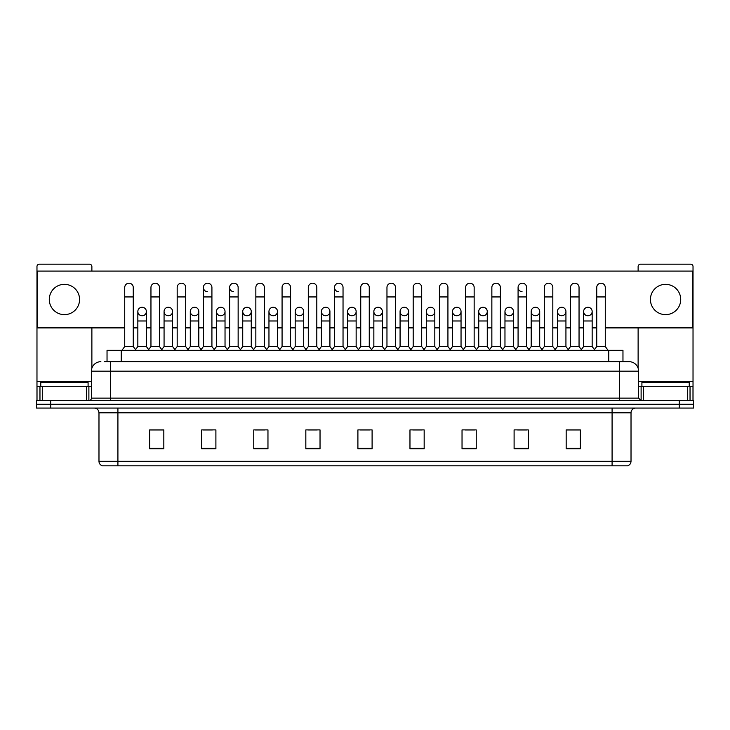 <?xml version="1.0" encoding="UTF-8"?>
<svg xmlns="http://www.w3.org/2000/svg" width="730" height="730" viewBox="0 0 730 730"><rect width="100%" height="100%" fill="white"/><g stroke="black" fill="none" stroke-linecap="round" stroke-linejoin="round"><path stroke-width="1.09" d="M107.036 361.688L107.036 350.327L622.964 350.327L622.964 361.688M612.087 465.822L612.087 461.278L631.021 461.278C630.884 463.55 629.753 465.065 627.608 465.822L102.629 465.822M631.021 461.278L631.021 412.806A4.736 4.736 0 0 1 635.748 408.07M102.392 465.822A4.736 4.736 0 0 1 98.979 461.278L98.979 412.806C98.705 409.931 97.126 408.353 94.252 408.07M50.699 400.496L693.5 400.496L693.5 404.283L36.5 404.283L36.5 408.07L50.699 408.07L50.699 404.283L36.5 404.283L36.5 400.496L50.699 400.496L50.699 404.283L693.5 404.283L693.5 408.07L50.699 408.07M580.368 448.831L580.368 429.897L566.17 429.897L566.17 448.831L580.368 448.831M528.301 448.831L528.301 429.897L514.102 429.897L514.102 448.831L528.301 448.831M476.234 448.831L476.234 429.897L462.035 429.897L462.035 448.831L476.234 448.831M424.166 448.831L424.166 429.897L409.968 429.897L409.968 448.831L424.166 448.831M163.83 448.831L163.83 429.897L149.632 429.897L149.632 448.831L163.83 448.831M215.897 448.831L215.897 429.897L201.699 429.897L201.699 448.831L215.897 448.831M267.965 448.831L267.965 429.897L253.766 429.897L253.766 448.831L267.965 448.831M320.032 448.831L320.032 429.897L305.834 429.897L305.834 448.831L320.032 448.831M372.099 448.831L372.099 429.897L357.901 429.897L357.901 448.831L372.099 448.831M465.156 429.988L474.628 429.988M517.606 429.988L527.069 429.988M566.17 429.988L579.52 429.988M570.048 429.988L566.407 429.988M307.823 429.988L317.285 429.988M255.372 429.988L264.844 429.988M202.931 429.988L212.393 429.988M163.593 429.988L159.952 429.988M150.48 429.988L163.83 429.988M412.715 429.988L422.177 429.988M360.264 429.988L369.736 429.988M104.408 361.688L625.811 361.688M104.189 361.688L110.34 361.688L110.34 371.15L91.405 371.15L91.405 398.133A2.363 2.363 0 0 1 89.042 400.496M100.877 361.688A9.463 9.463 0 0 0 91.405 371.15M629.123 361.688A9.463 9.463 0 0 1 638.595 371.15L619.661 371.15L619.661 361.688L628.977 361.688M638.595 371.15L638.595 398.133L640.958 400.496M124.73 296.937L133.252 296.937L133.252 346.54L124.73 346.54L124.73 287.465A4.261 4.261 0 0 1 129.256 283.213A4.261 4.261 0 0 1 133.252 287.465A4.261 4.261 0 0 0 129.256 283.213M124.73 346.54L121.892 350.327M133.252 346.54L136.09 350.327M142.104 307.248A4.261 4.261 0 0 0 137.842 311.382A4.261 4.261 0 0 0 141.839 315.762A4.261 4.261 0 0 1 137.842 311.509A4.261 4.261 0 0 1 142.368 307.257A4.261 4.261 0 0 1 146.365 311.509L146.365 320.981L137.842 320.981L137.842 311.509M146.365 320.981L146.365 346.54L137.842 346.54L137.842 320.981M137.842 346.54L135.543 349.597M146.365 346.54L148.655 349.597M150.955 296.937L159.478 296.937L159.478 346.54L150.955 346.54L150.955 287.465A4.261 4.261 0 0 1 155.481 283.213A4.261 4.261 0 0 1 159.478 287.465A4.261 4.261 0 0 0 155.481 283.213M150.955 346.54L148.117 350.327M159.478 346.54L162.315 350.327M177.18 296.937L185.694 296.937L185.694 346.54L177.18 346.54L177.18 287.465A4.261 4.261 0 0 1 181.706 283.213A4.261 4.261 0 0 1 185.694 287.465A4.261 4.261 0 0 0 181.706 283.213M177.18 346.54L174.333 350.327M185.694 346.54L188.541 350.327M203.396 296.937L211.919 296.937L211.919 346.54L203.396 346.54L203.396 287.465A4.261 4.261 0 0 1 207.931 283.213A4.261 4.261 0 0 1 211.919 287.465A4.261 4.261 0 0 0 207.931 283.213M203.396 346.54L200.558 350.327M211.919 346.54L214.757 350.327M229.621 296.937L238.144 296.937L238.144 346.54L229.621 346.54L229.621 287.465A4.261 4.261 0 0 1 234.148 283.213A4.261 4.261 0 0 1 238.144 287.465A4.261 4.261 0 0 0 234.148 283.213M229.621 346.54L226.784 350.327M238.144 346.54L240.982 350.327M168.329 307.248A4.261 4.261 0 0 0 164.067 311.382A4.261 4.261 0 0 0 168.055 315.762A4.261 4.261 0 0 1 164.067 311.509A4.261 4.261 0 0 1 168.593 307.257A4.261 4.261 0 0 1 172.59 311.509L172.59 320.981L164.067 320.981L164.067 311.509M172.59 320.981L172.59 346.54L164.067 346.54L164.067 320.981M164.067 346.54L161.768 349.597M172.59 346.54L174.881 349.597M194.545 307.248A4.261 4.261 0 0 0 190.293 311.382A4.261 4.261 0 0 0 194.28 315.762A4.261 4.261 0 0 1 190.293 311.509A4.261 4.261 0 0 1 194.819 307.257A4.261 4.261 0 0 1 198.806 311.509L198.806 320.981L190.293 320.981L190.293 311.509M198.806 320.981L198.806 346.54L190.293 346.54L190.293 320.981M190.293 346.54L187.993 349.597M198.806 346.54L201.106 349.597M220.77 307.248A4.261 4.261 0 0 0 216.518 311.382A4.261 4.261 0 0 0 220.506 315.762A4.261 4.261 0 0 1 216.509 311.509A4.261 4.261 0 0 1 221.044 307.257A4.261 4.261 0 0 1 225.032 311.509L225.032 320.981L216.509 320.981L216.509 311.509M225.032 320.981L225.032 346.54L216.509 346.54L216.509 320.981M216.509 346.54L214.218 349.597M225.032 346.54L227.331 349.597M88.093 386.298L88.093 382.511L40.761 382.511L40.761 386.298M689.239 386.298L689.239 382.511L641.907 382.511L641.907 386.298M86.56 400.496L86.56 386.298L42.294 386.298L42.294 400.496M91.88 271.085L91.88 266.541A2.363 2.363 0 0 0 89.516 264.178L39.338 264.178A2.363 2.363 0 0 0 36.974 266.541L36.974 386.298L42.294 386.298M91.88 327.889L91.88 368.194M86.56 386.298L91.405 386.298M36.974 400.496L36.974 386.298M687.706 400.496L687.706 386.298L643.44 386.298L643.44 400.496M687.706 386.298L693.025 386.298L693.025 266.541A2.363 2.363 0 0 0 690.662 264.178L640.484 264.178A2.363 2.363 0 0 0 638.12 266.541L638.12 271.085M638.12 327.889L638.12 368.194M638.595 386.298L643.44 386.298M693.025 386.298L693.025 400.496M587.896 307.248A4.261 4.261 0 0 0 583.635 311.382A4.261 4.261 0 0 0 587.632 315.762M561.671 307.248A4.261 4.261 0 0 0 557.419 311.382A4.261 4.261 0 0 0 561.407 315.762M535.455 307.248A4.261 4.261 0 0 0 531.194 311.382A4.261 4.261 0 0 0 535.181 315.762M509.23 307.248A4.261 4.261 0 0 0 504.968 311.382A4.261 4.261 0 0 0 508.956 315.762M483.005 307.248A4.261 4.261 0 0 0 478.743 311.382A4.261 4.261 0 0 0 482.74 315.762M456.779 307.248A4.261 4.261 0 0 0 452.527 311.382A4.261 4.261 0 0 0 456.515 315.762M518.081 296.937L526.604 296.937L526.604 346.54L518.081 346.54L518.081 287.465A4.261 4.261 0 0 1 522.342 283.204A4.261 4.261 0 0 0 518.081 287.337A4.261 4.261 0 0 0 522.069 291.717M430.554 307.248A4.261 4.261 0 0 0 426.302 311.382A4.261 4.261 0 0 0 430.289 315.762M404.338 307.248A4.261 4.261 0 0 0 400.077 311.382A4.261 4.261 0 0 0 404.064 315.762M378.113 307.248A4.261 4.261 0 0 0 373.851 311.382A4.261 4.261 0 0 0 377.848 315.762M351.887 307.248A4.261 4.261 0 0 0 347.626 311.382A4.261 4.261 0 0 0 351.623 315.762A4.261 4.261 0 0 1 347.626 311.509A4.261 4.261 0 0 1 352.152 307.257A4.261 4.261 0 0 1 356.149 311.509L356.149 320.981L347.626 320.981L347.626 311.509M325.662 307.248A4.261 4.261 0 0 0 321.41 311.382A4.261 4.261 0 0 0 325.398 315.762A4.261 4.261 0 0 1 321.401 311.509A4.261 4.261 0 0 1 325.936 307.257A4.261 4.261 0 0 1 329.923 311.509L329.923 320.981L321.401 320.981L321.401 311.509M334.513 296.937L343.036 296.937L343.036 346.54L334.513 346.54L334.513 287.465A4.261 4.261 0 0 1 338.775 283.204A4.261 4.261 0 0 0 334.523 287.337A4.261 4.261 0 0 0 338.51 291.717M299.446 307.248A4.261 4.261 0 0 0 295.185 311.382A4.261 4.261 0 0 0 299.172 315.762A4.261 4.261 0 0 1 295.185 311.509A4.261 4.261 0 0 1 299.711 307.257A4.261 4.261 0 0 1 303.698 311.509L303.698 320.981L295.185 320.981L295.185 311.509M273.221 307.248A4.261 4.261 0 0 0 268.959 311.382A4.261 4.261 0 0 0 272.947 315.762A4.261 4.261 0 0 1 268.959 311.509A4.261 4.261 0 0 1 273.485 307.257A4.261 4.261 0 0 1 277.482 311.509L277.482 320.981L268.959 320.981L268.959 311.509M246.995 307.248A4.261 4.261 0 0 0 242.734 311.382A4.261 4.261 0 0 0 246.731 315.762A4.261 4.261 0 0 1 242.734 311.509A4.261 4.261 0 0 1 247.26 307.257A4.261 4.261 0 0 1 251.257 311.509L251.257 320.981L242.734 320.981L242.734 311.509M233.883 283.204A4.261 4.261 0 0 0 229.621 287.337A4.261 4.261 0 0 0 233.618 291.717M207.658 283.204A4.261 4.261 0 0 0 203.405 287.337A4.261 4.261 0 0 0 207.393 291.717M665.568 284.344A15.148 15.148 0 0 0 650.43 299.492A15.148 15.148 0 0 0 665.568 314.639A15.148 15.148 0 0 0 680.716 299.492A15.148 15.148 0 0 0 665.568 284.344M64.432 284.344A15.148 15.148 0 0 0 49.284 299.492A15.148 15.148 0 0 0 64.432 314.639A15.148 15.148 0 0 0 79.57 299.492A15.148 15.148 0 0 0 64.432 284.344M561.945 315.762A4.261 4.261 0 0 0 565.933 311.509A4.261 4.261 0 0 0 561.945 307.257A4.261 4.261 0 0 1 565.933 311.509L565.933 320.981L557.41 320.981L557.41 311.509A4.261 4.261 0 0 1 561.945 307.257M509.494 315.762A4.261 4.261 0 0 0 513.491 311.509A4.261 4.261 0 0 0 509.494 307.257A4.261 4.261 0 0 1 513.491 311.509L513.491 320.981L504.968 320.981L504.968 311.509A4.261 4.261 0 0 1 509.494 307.257M457.053 315.762A4.261 4.261 0 0 0 461.041 311.509A4.261 4.261 0 0 0 457.053 307.257A4.261 4.261 0 0 1 461.041 311.509L461.041 320.981L452.518 320.981L452.518 311.509A4.261 4.261 0 0 1 457.053 307.257M404.602 315.762A4.261 4.261 0 0 0 408.599 311.509A4.261 4.261 0 0 0 404.602 307.257A4.261 4.261 0 0 1 408.599 311.509L408.599 320.981L400.077 320.981L400.077 311.509A4.261 4.261 0 0 1 404.602 307.257M352.152 315.762A4.261 4.261 0 0 0 356.149 311.509A4.261 4.261 0 0 0 352.152 307.257M395.487 287.465L395.487 287.465A4.261 4.261 0 0 0 391.49 283.213A4.261 4.261 0 0 1 395.487 287.465L395.487 296.937L386.964 296.937L386.964 287.465A4.261 4.261 0 0 1 391.49 283.213M273.485 315.762A4.261 4.261 0 0 0 277.482 311.509A4.261 4.261 0 0 0 273.485 307.257M316.811 287.465L316.811 287.465A4.261 4.261 0 0 0 312.823 283.213A4.261 4.261 0 0 1 316.811 287.465L316.811 296.937L308.297 296.937L308.297 287.465A4.261 4.261 0 0 1 312.823 283.213M221.044 315.762A4.261 4.261 0 0 0 225.032 311.509A4.261 4.261 0 0 0 221.044 307.257M168.593 315.762A4.261 4.261 0 0 0 172.59 311.509A4.261 4.261 0 0 0 168.593 307.257M142.368 315.762A4.261 4.261 0 0 0 146.365 311.509A4.261 4.261 0 0 0 142.368 307.257M605.27 327.889L692.551 327.889L692.551 271.085L37.449 271.085L37.449 327.889L124.73 327.889M133.252 327.889L137.842 327.889M146.365 327.889L150.955 327.889M159.478 327.889L164.067 327.889M172.59 327.889L177.18 327.889M185.694 327.889L190.293 327.889M198.806 327.889L203.396 327.889M211.919 327.889L216.509 327.889M225.032 327.889L229.621 327.889M238.144 327.889L242.734 327.889M251.257 327.889L255.847 327.889M264.37 327.889L268.959 327.889M277.482 327.889L282.072 327.889M290.595 327.889L295.185 327.889M303.698 327.889L308.297 327.889M316.811 327.889L321.401 327.889M329.923 327.889L334.513 327.889M343.036 327.889L347.626 327.889M356.149 327.889L360.739 327.889M369.261 327.889L373.851 327.889M382.374 327.889L386.964 327.889M395.487 327.889L400.077 327.889M408.599 327.889L413.189 327.889M421.703 327.889L426.302 327.889M434.815 327.889L439.405 327.889M447.928 327.889L452.518 327.889M461.041 327.889L465.63 327.889M474.153 327.889L478.743 327.889M487.266 327.889L491.856 327.889M500.378 327.889L504.968 327.889M513.491 327.889L518.081 327.889M526.604 327.889L531.194 327.889M539.707 327.889L544.306 327.889M552.82 327.889L557.41 327.889M565.933 327.889L570.522 327.889M579.045 327.889L583.635 327.889M592.158 327.889L596.748 327.889M264.37 287.465L264.37 287.465A4.261 4.261 0 0 0 260.373 283.213A4.261 4.261 0 0 1 264.37 287.465L264.37 296.937L255.847 296.937L255.847 287.465A4.261 4.261 0 0 1 260.373 283.213M194.819 315.762A4.261 4.261 0 0 0 198.806 311.509A4.261 4.261 0 0 0 194.819 307.257M290.595 287.465L290.595 287.465A4.261 4.261 0 0 0 286.598 283.213A4.261 4.261 0 0 1 290.595 287.465L290.595 296.937L282.072 296.937L282.072 287.465A4.261 4.261 0 0 1 286.598 283.213M247.26 315.762A4.261 4.261 0 0 0 251.257 311.509A4.261 4.261 0 0 0 247.26 307.257M299.711 315.762A4.261 4.261 0 0 0 303.698 311.509A4.261 4.261 0 0 0 299.711 307.257M325.936 315.762A4.261 4.261 0 0 0 329.923 311.509A4.261 4.261 0 0 0 325.936 307.257M378.377 315.762A4.261 4.261 0 0 0 382.374 311.509A4.261 4.261 0 0 0 378.377 307.257A4.261 4.261 0 0 1 382.374 311.509L382.374 320.981L373.851 320.981L373.851 311.509A4.261 4.261 0 0 1 378.377 307.257M430.828 315.762A4.261 4.261 0 0 0 434.815 311.509A4.261 4.261 0 0 0 430.828 307.257A4.261 4.261 0 0 1 434.815 311.509L434.815 320.981L426.302 320.981L426.302 311.509A4.261 4.261 0 0 1 430.828 307.257M483.269 315.762A4.261 4.261 0 0 0 487.266 311.509A4.261 4.261 0 0 0 483.269 307.257A4.261 4.261 0 0 1 487.266 311.509L487.266 320.981L478.743 320.981L478.743 311.509A4.261 4.261 0 0 1 483.269 307.257M535.72 315.762A4.261 4.261 0 0 0 539.707 311.509A4.261 4.261 0 0 0 535.72 307.257A4.261 4.261 0 0 1 539.707 311.509L539.707 320.981L531.194 320.981L531.194 311.509A4.261 4.261 0 0 1 535.72 307.257M588.161 315.762A4.261 4.261 0 0 0 592.158 311.509A4.261 4.261 0 0 0 588.161 307.257A4.261 4.261 0 0 1 592.158 311.509L592.158 320.981L583.635 320.981L583.635 311.509A4.261 4.261 0 0 1 588.161 307.257M264.37 296.937L264.37 346.54L255.847 346.54L255.847 296.937M255.847 346.54L253.009 350.327M264.37 346.54L267.207 350.327M290.595 296.937L290.595 346.54L282.072 346.54L282.072 296.937M282.072 346.54L279.234 350.327M290.595 346.54L293.433 350.327M316.811 296.937L316.811 346.54L308.297 346.54L308.297 296.937M308.297 346.54L305.45 350.327M316.811 346.54L319.658 350.327M251.257 320.981L251.257 346.54L242.734 346.54L242.734 320.981M242.734 346.54L240.444 349.597M251.257 346.54L253.547 349.597M277.482 320.981L277.482 346.54L268.959 346.54L268.959 320.981M268.959 346.54L266.66 349.597M277.482 346.54L279.773 349.597M303.698 320.981L303.698 346.54L295.185 346.54L295.185 320.981M295.185 346.54L292.885 349.597M303.698 346.54L305.998 349.597M338.775 283.204A4.261 4.261 0 0 1 343.036 287.465A4.261 4.261 0 0 0 339.048 283.213M334.513 346.54L331.675 350.327M343.036 346.54L345.874 350.327M360.739 296.937L369.261 296.937L369.261 346.54L360.739 346.54L360.739 287.465A4.261 4.261 0 0 1 365.265 283.213A4.261 4.261 0 0 1 369.261 287.465A4.261 4.261 0 0 0 365.265 283.213M360.739 346.54L357.901 350.327M369.261 346.54L372.099 350.327M395.487 296.937L395.487 346.54L386.964 346.54L386.964 296.937M386.964 346.54L384.126 350.327M395.487 346.54L398.325 350.327M413.189 296.937L421.703 296.937L421.703 346.54L413.189 346.54L413.189 287.465A4.261 4.261 0 0 1 417.715 283.213A4.261 4.261 0 0 1 421.703 287.465A4.261 4.261 0 0 0 417.715 283.213M413.189 346.54L410.342 350.327M421.703 346.54L424.55 350.327M439.405 296.937L447.928 296.937L447.928 346.54L439.405 346.54L439.405 287.465A4.261 4.261 0 0 1 443.94 283.213A4.261 4.261 0 0 1 447.928 287.465A4.261 4.261 0 0 0 443.94 283.213M439.405 346.54L436.567 350.327M447.928 346.54L450.766 350.327M329.923 320.981L329.923 346.54L321.401 346.54L321.401 320.981M321.401 346.54L319.11 349.597M329.923 346.54L332.223 349.597M356.149 320.981L356.149 346.54L347.626 346.54L347.626 320.981M347.626 346.54L345.336 349.597M356.149 346.54L358.448 349.597M382.374 320.981L382.374 346.54L373.851 346.54L373.851 320.981M373.851 346.54L371.552 349.597M382.374 346.54L384.664 349.597M408.599 320.981L408.599 346.54L400.077 346.54L400.077 320.981M400.077 346.54L397.777 349.597M408.599 346.54L410.89 349.597M434.815 320.981L434.815 346.54L426.302 346.54L426.302 320.981M426.302 346.54L424.002 349.597M434.815 346.54L437.115 349.597M465.63 296.937L474.153 296.937L474.153 346.54L465.63 346.54L465.63 287.465A4.261 4.261 0 0 1 470.156 283.213A4.261 4.261 0 0 1 474.153 287.465A4.261 4.261 0 0 0 470.156 283.213M465.63 346.54L462.793 350.327M474.153 346.54L476.991 350.327M491.856 296.937L500.378 296.937L500.378 346.54L491.856 346.54L491.856 287.465A4.261 4.261 0 0 1 496.382 283.213A4.261 4.261 0 0 1 500.378 287.465A4.261 4.261 0 0 0 496.382 283.213M491.856 346.54L489.018 350.327M500.378 346.54L503.216 350.327M522.342 283.204A4.261 4.261 0 0 1 526.604 287.465A4.261 4.261 0 0 0 522.607 283.213M518.081 346.54L515.243 350.327M526.604 346.54L529.442 350.327M544.306 296.937L552.82 296.937L552.82 346.54L544.306 346.54L544.306 287.465A4.261 4.261 0 0 1 548.832 283.213A4.261 4.261 0 0 1 552.82 287.465A4.261 4.261 0 0 0 548.832 283.213M544.306 346.54L541.459 350.327M552.82 346.54L555.667 350.327M570.522 296.937L579.045 296.937L579.045 346.54L570.522 346.54L570.522 287.465A4.261 4.261 0 0 1 575.058 283.213A4.261 4.261 0 0 1 579.045 287.465A4.261 4.261 0 0 0 575.058 283.213M570.522 346.54L567.684 350.327M579.045 346.54L581.883 350.327M596.748 296.937L605.27 296.937L605.27 346.54L596.748 346.54L596.748 287.465A4.261 4.261 0 0 1 601.274 283.213A4.261 4.261 0 0 1 605.27 287.465A4.261 4.261 0 0 0 601.274 283.213M596.748 346.54L593.91 350.327M605.27 346.54L608.108 350.327M461.041 320.981L461.041 346.54L452.518 346.54L452.518 320.981M452.518 346.54L450.227 349.597M461.041 346.54L463.34 349.597M487.266 320.981L487.266 346.54L478.743 346.54L478.743 320.981M478.743 346.54L476.453 349.597M487.266 346.54L489.556 349.597M513.491 320.981L513.491 346.54L504.968 346.54L504.968 320.981M504.968 346.54L502.669 349.597M513.491 346.54L515.782 349.597M539.707 320.981L539.707 346.54L531.194 346.54L531.194 320.981M531.194 346.54L528.894 349.597M539.707 346.54L542.007 349.597M565.933 320.981L565.933 346.54L557.41 346.54L557.41 320.981M557.41 346.54L555.119 349.597M565.933 346.54L568.232 349.597M592.158 320.981L592.158 346.54L583.635 346.54L583.635 320.981M583.635 346.54L581.345 349.597M592.158 346.54L594.457 349.597M121.235 361.688L121.235 350.327M608.765 361.688L608.765 350.327M612.087 408.07L612.087 412.806L98.979 412.806M631.021 412.806L612.087 412.806L612.087 461.278L117.913 461.278L117.913 465.822M98.979 461.278L117.913 461.278L117.913 408.07M679.302 408.07L679.302 400.496M372.099 448.174L357.901 448.174M320.032 448.174L305.834 448.174M267.965 448.174L253.766 448.174M215.897 448.174L201.699 448.174M163.83 448.174L149.632 448.174M424.166 448.174L409.968 448.174M476.234 448.174L462.035 448.174M528.301 448.174L514.102 448.174M580.368 448.174L566.17 448.174M110.34 400.496L110.34 398.133L638.595 398.133M91.405 398.133L110.34 398.133L110.34 371.15L619.661 371.15L619.661 400.496M91.405 381.571L36.974 381.571M88.887 386.298L88.887 400.496M37.011 386.298L37.011 400.496M39.967 400.496L39.967 386.298M693.025 381.571L638.595 381.571M692.989 400.496L692.989 386.298M690.033 386.298L690.033 400.496M641.113 400.496L641.113 386.298M133.252 296.937L133.252 287.465M159.478 296.937L159.478 287.465M185.694 296.937L185.694 287.465M211.919 296.937L211.919 287.465M238.144 296.937L238.144 287.465M343.036 296.937L343.036 287.465M369.261 296.937L369.261 287.465M421.703 296.937L421.703 287.465M447.928 296.937L447.928 287.465M474.153 296.937L474.153 287.465M500.378 296.937L500.378 287.465M526.604 296.937L526.604 287.465M552.82 296.937L552.82 287.465M579.045 296.937L579.045 287.465M605.27 296.937L605.27 287.465"/></g></svg>
